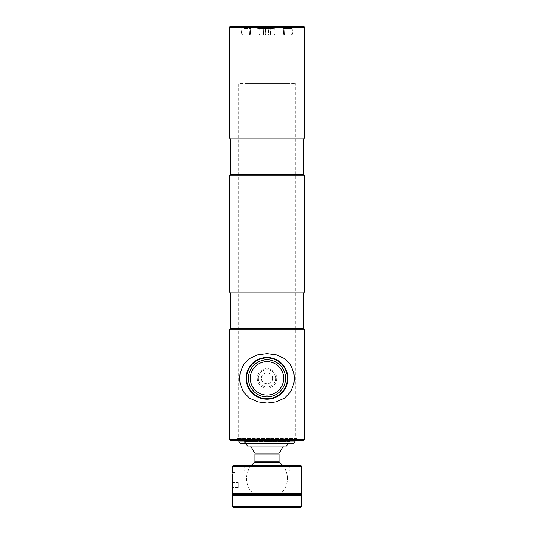 <?xml version="1.0" encoding="UTF-8"?>
<svg xmlns="http://www.w3.org/2000/svg" width="534" height="534" viewBox="0 0 534 534"><rect width="100%" height="100%" fill="white"/><g stroke="black" fill="none" stroke-linecap="round" stroke-linejoin="round"><path stroke-width="0.4" stroke-dasharray="2.67 2" d="M296.69 438.367L237.31 438.367L296.69 438.367L296.69 440.497L237.31 440.497L296.69 440.497M237.31 438.367L237.31 440.497M230.448 440.497L303.552 440.497M229.52 439.569L304.48 439.569M229.52 329.164L304.48 329.164M272.567 378.339C272.914 371.157 261.093 371.15 261.433 378.332C261.086 385.508 272.901 385.528 272.567 378.339M230.448 328.236L303.552 328.236M298.079 26.7L235.921 26.7L298.079 26.7M229.98 26.7L304.02 26.7M229.52 27.161L304.48 27.161M229.52 138.039L304.48 138.039M230.448 138.967L303.552 138.967M230.448 174.218L303.552 174.218M229.52 175.145L304.48 175.145M229.52 292.051L304.48 292.051M230.448 292.979L303.552 292.979M257.261 378.339A9.739 9.739 0 0 0 267 388.071A9.739 9.739 0 0 0 276.739 378.339A9.739 9.739 0 0 0 267 368.6A9.739 9.739 0 0 0 257.261 378.339M275.644 378.339A8.644 8.644 0 0 1 267 386.976A8.644 8.644 0 0 1 258.356 378.339A8.644 8.644 0 0 1 267 369.695A8.644 8.644 0 0 1 275.644 378.339A8.644 8.644 0 0 1 267 386.976A8.644 8.644 0 0 1 258.356 378.339A8.644 8.644 0 0 1 267 369.695A8.644 8.644 0 0 1 275.644 378.339M250.299 378.339A16.701 16.701 0 0 1 267 361.638A16.701 16.701 0 0 1 283.701 378.339A16.701 16.701 0 0 1 267 395.033A16.701 16.701 0 0 1 250.299 378.339M248.443 378.339A18.556 18.556 0 0 1 267 359.782A18.556 18.556 0 0 1 285.557 378.339A18.556 18.556 0 0 1 267 396.889A18.556 18.556 0 0 1 248.443 378.339A18.556 18.556 0 0 1 267 359.782A18.556 18.556 0 0 1 285.557 378.339A18.556 18.556 0 0 1 267 396.889A18.556 18.556 0 0 1 248.443 378.339A18.556 18.556 0 0 1 267 359.782A18.556 18.556 0 0 1 285.557 378.339M287.412 378.339A20.412 20.412 0 0 1 267 398.744A20.412 20.412 0 0 1 246.588 378.339A20.412 20.412 0 0 1 267 357.927A20.412 20.412 0 0 1 287.412 378.339M246.127 378.339A20.873 20.873 0 0 1 267 357.46A20.873 20.873 0 0 1 287.873 378.339A20.873 20.873 0 0 1 267 399.212A20.873 20.873 0 0 1 246.127 378.339A20.873 20.873 0 0 1 267 357.46A20.873 20.873 0 0 1 287.873 378.339A20.873 20.873 0 0 1 267 399.212A20.873 20.873 0 0 1 246.127 378.339A20.873 20.873 0 0 0 267 399.212A20.873 20.873 0 0 0 287.873 378.339A20.873 20.873 0 0 0 267 357.46A20.873 20.873 0 0 0 246.127 378.339A20.873 20.873 0 0 1 267 357.46A20.873 20.873 0 0 1 287.873 378.339A20.873 20.873 0 0 1 267 399.212A20.873 20.873 0 0 1 246.127 378.339M294.388 378.339L293.914 383.452L290.609 391.883L284.542 398.097L276.358 401.848L266.973 403.097L257.588 401.835L249.418 398.07L243.377 391.863L240.086 383.452L239.612 378.339L240.086 373.219L243.404 364.775L249.498 358.548L257.675 354.816L267.053 353.575L276.418 354.843L284.589 358.608L290.616 364.809L293.914 373.219L294.394 378.339L293.914 383.452L294.388 378.339M248.904 382.457A18.556 18.556 0 0 0 271.118 396.428A18.556 18.556 0 0 0 285.096 374.214A18.556 18.556 0 0 0 262.882 360.243A18.556 18.556 0 0 0 248.904 382.457A18.556 18.556 0 0 1 262.882 360.243A18.556 18.556 0 0 1 285.096 374.214M287.352 373.7A20.873 20.873 0 0 0 262.361 357.98A20.873 20.873 0 0 0 246.648 382.971A20.873 20.873 0 0 0 271.639 398.691A20.873 20.873 0 0 0 287.352 373.7M239.612 378.339L240.086 383.452L239.606 378.339L240.086 373.219L239.612 378.339M288.594 35.05L284.982 35.05L288.594 35.05A0.928 0.654 -90 0 1 287.939 34.189L287.652 28.429A1.856 1.315 90 0 0 286.344 26.7L293.927 26.7L286.344 26.7A1.856 1.315 90 0 1 287.652 28.429L292.125 28.429A1.856 1.802 90 0 1 293.927 26.7L294.708 26.7L293.927 26.7A1.856 1.802 90 0 0 292.125 28.429L284.048 28.429A1.856 1.315 90 0 0 282.733 26.7A1.856 1.315 90 0 1 284.048 28.429L287.652 28.429L287.939 34.189L289.541 34.189L287.939 34.189A0.928 0.654 -90 0 0 288.594 35.05M267 26.7L298.079 26.7L267 26.7M267 28.182L279.522 28.182L267 28.182M267.694 28.182L273.034 28.462L256.44 28.743L272.847 28.743L267.581 28.743L267.02 28.182L273.241 28.182L255.873 28.182L272.44 28.182L272.587 28.836L273.682 29.11L265.725 29.11L273.682 29.11M264.183 35.05L273.815 35.05L264.183 35.05A0.928 0.654 -90 0 1 263.529 34.189L263.249 28.429L258.856 28.429L273.108 28.429A1.856 0.441 90 0 1 273.548 26.7L276.992 26.7L273.548 26.7A1.856 0.441 -90 0 0 273.108 28.429L274.363 28.429A1.856 1.315 -90 0 1 275.671 26.7L272.06 26.7L275.671 26.7A1.856 1.315 90 0 0 274.363 28.429L260.892 28.429A1.856 0.441 90 0 0 260.452 26.7A1.856 0.441 -90 0 1 260.892 28.429L259.637 28.429A1.856 1.315 -90 0 0 258.329 26.7A1.856 1.315 90 0 1 259.637 28.429L263.249 28.429A1.856 1.315 90 0 0 261.94 26.7A1.856 1.315 -90 0 1 263.249 28.429L263.529 34.189L265.131 34.189L263.529 34.189A0.928 0.654 -90 0 0 264.183 35.05M247.656 26.7L239.292 26.7L247.656 26.7A1.856 1.315 90 0 0 246.348 28.429A1.856 1.315 90 0 1 247.656 26.7M243.164 35.05L245.406 35.05L243.164 35.05A0.928 0.901 -90 0 1 242.269 34.189L250.319 34.189A0.928 0.921 90 0 1 249.398 35.05L245.406 35.05L249.398 35.05A0.928 0.921 90 0 0 250.319 34.189L249.672 34.189A0.928 0.654 -90 0 1 249.018 35.05A0.928 0.654 -90 0 0 249.672 34.189L246.061 34.189A0.928 0.654 -90 0 1 245.406 35.05A0.928 0.654 -90 0 0 246.061 34.189L242.269 34.189A0.928 0.901 -90 0 0 243.164 35.05M252.562 26.7L251.267 26.7L252.562 26.7A1.856 1.849 -90 0 0 250.72 28.429L250.72 28.429A1.856 1.849 -90 0 1 252.562 26.7M268.742 35.05L265.131 35.05L268.742 35.05L268.428 26.7L268.742 35.05M272.474 28.743L267.414 28.462L273.602 28.743L260.385 28.743L260.786 29.11L265.064 29.11L260.258 28.743M262.855 28.836L265.398 29.11L265.064 28.462L260.866 28.929L264.524 28.616M256.36 28.182L262.448 28.182M260.385 28.743L256.333 28.462M273.602 28.743L274.076 28.743L273.602 28.743M265.064 28.836L264.697 28.836M273.021 28.929L265.685 28.836L265.685 28.462L265.398 29.11M272.787 28.649L272.44 28.182L265.358 28.182M264.897 28.182L264.55 28.649M265.725 29.11L273.562 29.11M271.993 28.836L271.833 28.462L265.685 28.462L272.44 28.462M265.685 28.462L271.833 28.462M271.833 28.182L267.02 28.182M290.836 35.05L291.531 35.05L290.836 35.05A0.928 0.901 -90 0 0 291.731 34.189L292.125 28.429L291.731 34.189L289.541 34.189L291.731 34.189A0.928 0.901 -90 0 1 290.836 35.05M284.602 35.05L284.982 35.05L284.602 35.05A0.928 0.921 90 0 1 283.681 34.189L283.681 34.189A0.928 0.921 90 0 0 284.602 35.05L283.667 34.189L287.939 34.189L284.328 34.189A0.928 0.654 -90 0 0 284.982 35.05A0.928 0.654 -90 0 1 284.328 34.189L283.667 34.189L284.595 35.05M295.295 440.964L238.705 440.964L238.705 83.297L295.295 83.297L238.705 83.297M295.295 440.497L295.295 83.297M293.96 443.28L240.04 443.28M289.728 443.28L244.272 443.28L289.728 443.28L289.728 441.705L244.272 441.705L289.728 441.705M244.272 443.28L244.272 441.705M232.21 495.238L301.79 495.238M279.756 462.604L254.244 462.604M279.062 453.987L254.938 453.987M286.538 446.064L247.462 446.064M287.873 443.747L246.127 443.747L246.127 83.297L287.873 83.297L246.127 83.297M246.127 443.28L244.272 441.424L289.728 441.424L287.873 443.28L246.127 443.28L287.873 443.28L287.873 83.297M279.309 453.059L254.691 453.059M283.347 446.064L250.653 446.064L283.347 446.064M289.728 441.424L244.272 441.424M295.295 439.943L238.705 439.943L295.295 439.943L297.151 438.087L236.849 438.087L297.151 438.087M238.705 439.943L236.849 438.087M267 494.31L233.138 494.31L267 494.31M301.79 506.372L232.21 506.372M233.138 507.3L300.862 507.3M238.237 482.482L238.237 487.582L238.237 482.482L232.21 482.482L232.257 483.23M238.237 487.582L232.21 487.582M232.29 484.064L232.27 483.617M232.21 474.826L234.993 474.826L234.993 472.51L232.283 472.51L232.283 466.476L301.79 466.476M301.79 493.383L232.21 493.383M232.243 474.165L232.263 473.791M300.862 465.548L233.218 465.548M267 471.115L240.093 471.115L267 471.115M267 465.548L289.268 465.548L267 465.548M232.283 472.51L234.993 472.51L234.993 465.548L234.993 474.826M247.983 471.115L286.017 471.115L247.983 471.115A20.412 20.412 0 0 0 246.661 476.835L287.339 476.835L246.661 476.835M286.017 471.115A20.412 20.412 0 0 1 287.339 476.835M267 27.161L254.01 27.161L267 27.161M267 27.721L279.99 27.721L267 27.721M265.572 26.7L265.131 34.189L268.869 34.189L265.351 34.189L265.258 35.05L265.572 26.7M272.06 26.7A1.856 1.315 -90 0 0 270.751 28.429L270.471 34.189L274.743 34.189L273.014 34.189L273.108 28.429L273.014 34.189L259.257 34.189L263.529 34.189L259.924 34.189L259.637 28.429L259.924 34.189L259.257 34.189L260.986 34.189L260.892 28.429L260.986 34.189L273.014 34.189L272.794 35.05L273.014 34.189L274.743 34.189L274.076 34.189L274.363 28.429L274.076 34.189A0.928 0.654 90 0 1 273.421 35.05A0.928 0.654 90 0 0 274.076 34.189L270.471 34.189A0.928 0.654 -90 0 1 269.817 35.05A0.928 0.654 90 0 0 270.471 34.189L268.869 34.189L270.471 34.189L270.751 28.429A1.856 1.315 90 0 1 272.06 26.7M244.459 28.429L250.733 28.429L244.459 28.429M242.269 34.189L241.548 34.189L242.269 34.189L241.875 28.429L241.141 28.429L241.875 28.429A1.856 1.802 90 0 0 240.073 26.7A1.856 1.802 90 0 1 241.875 28.429L242.269 34.189M249.672 34.189L249.952 28.429A1.856 1.315 90 0 1 251.267 26.7A1.856 1.315 90 0 0 249.952 28.429L249.672 34.189M250.319 34.189L250.72 28.429L250.319 34.189M246.061 34.189L246.348 28.429L246.061 34.189M260.579 35.05A0.928 0.654 90 0 1 259.924 34.189A0.928 0.654 -90 0 0 260.579 35.05M261.206 35.05L260.986 34.189L261.206 35.05M267.574 28.462L276.672 28.182M264.704 28.462L272.714 28.462M281.438 26.7A1.856 1.849 -90 0 1 283.28 28.429L283.28 28.429A1.856 1.849 -90 0 0 281.438 26.7M284.048 28.429L283.267 28.429L284.048 28.429L284.328 34.189L284.048 28.429M291.731 34.189L292.452 34.189L291.731 34.189M283.681 34.189L283.28 28.429L283.681 34.189M279.062 461.156L254.938 461.156M254.478 28.182L253.55 26.7M279.522 28.182L280.45 26.7M252.495 26.7L250.64 28.429L250.239 34.189L249.311 35.05M250.333 34.189L249.405 35.05L250.333 34.189L250.733 28.429L252.589 26.7L250.733 28.429L250.333 34.189M239.292 26.7L241.141 28.429L241.548 34.189L242.469 35.05M259.257 34.189L260.185 35.05L259.257 34.189L258.856 28.429L257.008 26.7L258.856 28.429L259.257 34.189M274.743 34.189L273.815 35.05L274.743 34.189L275.143 28.429L276.992 26.7L275.143 28.429L274.743 34.189M291.531 35.05L292.452 34.189L292.859 28.429L294.708 26.7M283.267 28.429L281.411 26.7L283.267 28.429L283.667 34.189L283.267 28.429M281.505 26.7L283.36 28.429L283.761 34.189L284.689 35.05M251.254 465.548A20.412 20.412 0 0 0 255.265 495.238M278.735 495.238A20.412 20.412 0 0 0 282.746 465.548M289.268 465.548L289.268 471.115M244.732 465.548L244.732 471.115"/><path stroke-width="0.8" d="M230.448 328.236L303.552 328.236L303.552 292.979L230.448 292.979L230.448 328.236L229.52 329.164L229.52 439.569L304.48 439.569L304.48 329.164L229.52 329.164M303.552 292.979L304.48 292.051L229.52 292.051L230.448 292.979M303.552 174.218L230.448 174.218L230.448 138.967L303.552 138.967L303.552 174.218L304.48 175.145L229.52 175.145L229.52 292.051M304.48 175.145L304.48 292.051M230.448 174.218L229.52 175.145M303.552 138.967L304.48 138.039L229.52 138.039L230.448 138.967M229.52 27.161L229.98 26.7L304.02 26.7L304.48 27.161L229.52 27.161L229.52 138.039M304.48 27.161L304.48 138.039M303.552 328.236L304.48 329.164M304.48 439.569L303.552 440.497L230.448 440.497L229.52 439.569M283.28 374.628A16.701 16.701 0 0 0 263.289 362.052A16.701 16.701 0 0 0 250.72 382.044A16.701 16.701 0 0 0 270.711 394.619A16.701 16.701 0 0 0 283.28 374.628M285.096 374.214A18.556 18.556 0 0 0 262.882 360.243A18.556 18.556 0 0 0 248.904 382.457A18.556 18.556 0 0 0 271.118 396.428A18.556 18.556 0 0 0 285.096 374.214M247.095 382.871A20.412 20.412 0 0 0 271.532 398.237A20.412 20.412 0 0 0 286.905 373.8A20.412 20.412 0 0 0 262.468 358.434A20.412 20.412 0 0 0 247.095 382.871M287.352 373.7A20.873 20.873 0 0 0 262.361 357.98A20.873 20.873 0 0 0 246.648 382.971A20.873 20.873 0 0 0 271.639 398.691A20.873 20.873 0 0 0 287.352 373.7M240.086 383.452L243.391 391.883L249.458 398.097L257.642 401.848L267.027 403.097L276.412 401.835L284.582 398.07L290.623 391.863L293.914 383.452L294.394 378.339L293.914 373.219L290.596 364.775L284.502 358.548L276.325 354.816L266.947 353.575L257.582 354.843L249.411 358.608L243.384 364.809L240.086 373.219L239.606 378.339L240.086 383.452M295.295 440.964L238.705 440.964L240.04 443.28L293.96 443.28L295.295 440.497M254.244 462.604L279.756 462.604A1.856 1.856 0 0 1 279.062 461.156L279.062 453.987L254.938 453.987L254.938 461.156A1.856 1.856 0 0 1 254.244 462.604A20.412 20.412 0 0 0 251.254 465.548M287.873 443.747L286.538 446.064L247.462 446.064L246.127 443.747L287.873 443.747L287.873 443.28M283.347 446.064L279.309 453.059L254.691 453.059L250.653 446.064M232.263 473.791L232.21 493.383L233.138 494.31L300.862 494.31L233.138 494.31L232.21 495.238L232.21 506.372L301.79 506.372L300.862 507.3L233.138 507.3L232.21 506.372M232.21 493.383L301.79 493.383L300.862 494.31L301.79 495.238L232.21 495.238M232.21 487.582L232.297 484.572M232.297 484.505L232.29 484.064M232.27 483.617L232.257 483.23M233.218 465.548L300.862 465.548L301.79 466.476L232.283 466.476L233.218 465.548L232.283 466.476L232.283 472.51M254.938 461.156L279.062 461.156M282.746 465.548A20.412 20.412 0 0 0 279.756 462.604M301.79 495.238L301.79 506.372M301.79 466.476L301.79 493.383"/></g></svg>
